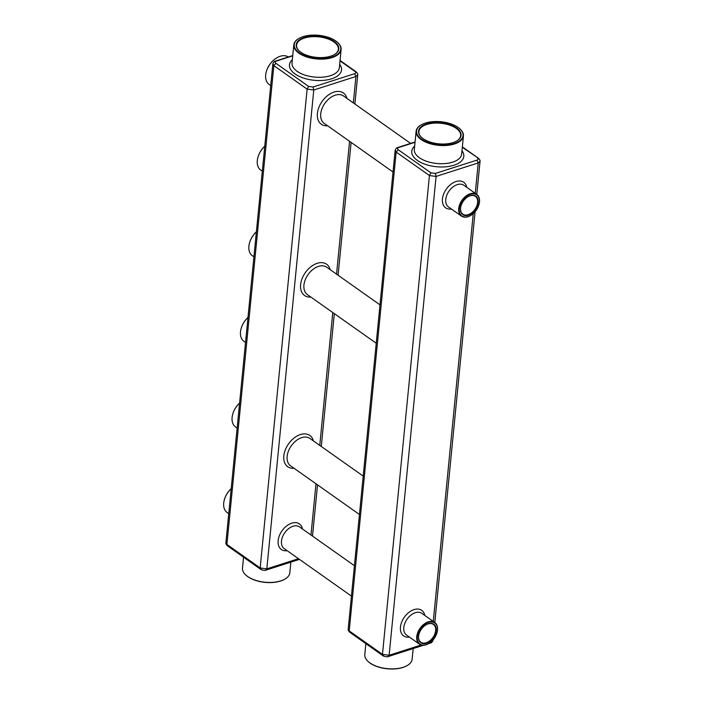 <?xml version="1.0" encoding="UTF-8"?>
<svg xmlns="http://www.w3.org/2000/svg" width="704" height="704" viewBox="0 0 704 704"><rect width="100%" height="100%" fill="white"/><g stroke="black" fill="none" stroke-linecap="round" stroke-linejoin="round"><path stroke-width="1.06" d="M478.43 158.242L462.317 147.286M475.253 193.336L478.236 162.923L480.04 161.234M433.11 639.848L429.554 643.025M415.034 142.27L398.675 147.514C397.285 148.078 397.109 148.799 398.156 149.688L430.936 172.85L435.371 173.439L476.898 160.134C478.289 159.57 478.465 158.84 477.426 157.951M395.164 150.295L396.158 152.038L429.431 175.551L436.084 176.431L478.236 162.923L476.907 160.134M428.701 643.579L430.25 643.078C431.429 643.051 432.37 642.066 433.083 640.13M397.848 147.497L397.98 147.453C396.757 147.532 395.815 148.518 395.146 150.41L348.198 629.2L349.932 632.386C348.515 631.057 347.943 630.001 348.198 629.209M397.98 147.453L398.675 147.514M421.168 645.005L389.136 655.266L382.474 654.386L349.21 630.881L396.158 152.038L398.156 149.688M383.583 655.741L382.474 654.386L429.431 175.551L430.936 172.85M388.018 656.33L389.136 655.266L436.084 176.431L435.371 173.439M382.853 655.644L382.747 655.574C383.214 656.357 388.036 657.307 388.661 656.401L388.564 656.436M421.177 124.907A23.778 11.792 5.6 0 0 421.001 125.013A23.778 11.792 5.6 0 0 416.108 131.296A23.778 11.792 5.6 0 0 438.618 145.35A23.778 11.792 5.6 0 0 463.434 135.934A23.778 11.792 5.6 0 0 459.853 128.823A23.778 11.792 5.6 0 0 459.703 128.691M479.054 204.274A13.279 8.694 125.2 0 0 479.081 204.178A13.279 8.694 125.2 0 0 479.486 201.916A13.279 8.694 125.2 0 0 476.766 194.401A13.279 8.694 125.2 0 0 462.009 200.226A13.279 8.694 125.2 0 0 461.446 216.084A13.279 8.694 125.2 0 0 471.425 215.01A13.279 8.694 125.2 0 0 471.513 214.949M437.078 632.377A13.279 8.694 125.2 0 0 437.105 632.271A13.279 8.694 125.2 0 0 437.51 630.018A13.279 8.694 125.2 0 0 434.79 622.503A13.279 8.694 125.2 0 0 420.033 628.329A13.279 8.694 125.2 0 0 419.47 644.186A13.279 8.694 125.2 0 0 429.449 643.104A13.279 8.694 125.2 0 0 429.537 643.042M413.169 648.56L412.122 659.243A23.778 11.792 -174.4 0 1 407.229 665.526A23.778 11.792 -174.4 0 1 368.377 661.716A23.778 11.792 -174.4 0 1 364.795 654.597L365.869 643.65M458.093 127.415A23.382 11.59 5.6 0 0 421.353 124.81A23.382 11.59 5.6 0 0 423.509 140.386A23.382 11.59 5.6 0 0 454.406 143.414A23.382 11.59 5.6 0 0 459.554 128.559A23.382 11.59 5.6 0 0 458.093 127.415M479.424 202.189A12.883 8.43 125.2 0 0 469.322 194.718A12.883 8.43 125.2 0 0 459.281 211.015A12.883 8.43 125.2 0 0 471.601 214.887A12.883 8.43 125.2 0 0 479.028 204.38A12.883 8.43 125.2 0 0 479.424 202.189M437.448 630.291A12.883 8.43 125.2 0 0 427.346 622.811A12.883 8.43 125.2 0 0 417.305 639.109A12.883 8.43 125.2 0 0 429.625 642.981A12.883 8.43 125.2 0 0 437.052 632.474A12.883 8.43 125.2 0 0 437.448 630.291M407.053 665.623A23.382 11.59 -174.4 0 1 406.886 665.72A23.382 11.59 -174.4 0 1 368.676 661.98A23.382 11.59 -174.4 0 1 368.526 661.848M456.544 127.908A21.402 10.613 5.6 0 0 427.522 123.658A21.402 10.613 5.6 0 0 421.731 137.588A21.402 10.613 5.6 0 0 456.694 141.02A21.402 10.613 5.6 0 0 456.544 127.908M478.183 202.585A11.29 7.392 125.2 0 0 467.377 197.111A11.29 7.392 125.2 0 0 460.865 206.334A11.29 7.392 125.2 0 0 467.544 215.406A11.29 7.392 125.2 0 0 478.183 202.585M436.207 630.687A11.29 7.392 125.2 0 0 425.401 625.214A11.29 7.392 125.2 0 0 418.889 634.427A11.29 7.392 125.2 0 0 425.577 643.5A11.29 7.392 125.2 0 0 436.207 630.687M353.338 102.916L355.934 76.498L357.729 74.809M354.596 73.7L355.934 76.498L313.773 89.998L313.06 87.014L354.596 73.7C355.986 73.137 356.162 72.415 355.115 71.526L340.014 60.852M298.487 558.694L266.825 568.841L260.172 567.961L307.12 89.118L313.773 89.998M313.773 90.006L266.825 568.841L265.716 569.906M456.518 141.117A21.006 10.41 5.6 0 0 460.671 135.661A21.006 10.41 5.6 0 0 456.201 128.348A21.006 10.41 5.6 0 0 433.391 123.191A21.006 10.41 5.6 0 0 418.871 131.569A21.006 10.41 5.6 0 0 421.881 137.72M460.891 206.228A10.894 7.137 125.2 0 0 462.818 214.148A10.894 7.137 125.2 0 0 471.794 212.687A10.894 7.137 125.2 0 0 477.629 202.514A10.894 7.137 125.2 0 0 475.394 196.346A10.894 7.137 125.2 0 0 467.289 197.173M418.915 634.322A10.894 7.137 125.2 0 0 420.842 642.242A10.894 7.137 125.2 0 0 429.827 640.781A10.894 7.137 125.2 0 0 435.653 630.608A10.894 7.137 125.2 0 0 433.418 624.439A10.894 7.137 125.2 0 0 425.313 625.266M356.118 71.817L355.115 71.526M292.723 55.845L276.373 61.081C274.982 61.653 274.806 62.374 275.845 63.263L308.625 86.425L313.06 87.014M272.853 63.87L273.856 65.613L307.12 89.118L308.625 86.425M275.845 63.263L273.856 65.613L226.908 544.447L227.63 545.961C226.213 544.632 225.632 543.576 225.896 542.784L226.908 544.447L260.172 567.961L261.281 569.316M299.455 559.372L266.332 569.994C265.734 570.882 260.911 569.932 260.445 569.14L260.542 569.219M275.537 61.072L276.373 61.081M225.896 542.775L272.835 63.976C273.513 62.093 274.454 61.107 275.669 61.037M298.874 38.482A23.778 11.792 5.6 0 0 298.698 38.579A23.778 11.792 5.6 0 0 293.797 44.871A23.778 11.792 5.6 0 0 316.316 58.925A23.778 11.792 5.6 0 0 341.123 49.509A23.778 11.792 5.6 0 0 337.55 42.39A23.778 11.792 5.6 0 0 337.392 42.258M290.866 562.126L289.819 572.81A23.778 11.792 -174.4 0 1 284.918 579.093A23.778 11.792 -174.4 0 1 246.074 575.291A23.778 11.792 -174.4 0 1 242.493 568.172L243.566 557.225M335.782 40.99A23.382 11.59 5.6 0 0 299.042 38.386A23.382 11.59 5.6 0 0 301.198 53.962A23.382 11.59 5.6 0 0 332.103 56.989A23.382 11.59 5.6 0 0 337.242 42.126A23.382 11.59 5.6 0 0 335.782 40.99M284.75 579.198A23.382 11.59 -174.4 0 1 284.574 579.295A23.382 11.59 -174.4 0 1 246.374 575.546A23.382 11.59 -174.4 0 1 246.224 575.423M237.142 428.058L235.541 426.932A16.764 10.974 -54.8 0 1 232.619 414.594A16.764 10.974 -54.8 0 1 239.589 403.066M245.538 342.443L243.936 341.308A16.764 10.974 -54.8 0 1 241.014 328.979A16.764 10.974 -54.8 0 1 247.984 317.451M270.723 85.589L269.122 84.454A16.764 10.974 -54.8 0 1 266.2 72.116A16.764 10.974 -54.8 0 1 275.862 58.441A16.764 10.974 -54.8 0 1 288.314 56.971M253.933 256.819L252.331 255.693A16.764 10.974 -54.8 0 1 249.41 243.355A16.764 10.974 -54.8 0 1 256.379 231.836M228.747 513.682L227.146 512.547A16.764 10.974 -54.8 0 1 224.224 500.218A16.764 10.974 -54.8 0 1 231.194 488.69M262.328 171.204L260.726 170.078A16.764 10.974 -54.8 0 1 257.805 157.74A16.764 10.974 -54.8 0 1 264.774 146.212M334.233 41.483A21.402 10.613 5.6 0 0 305.219 37.233A21.402 10.613 5.6 0 0 299.42 51.163A21.402 10.613 5.6 0 0 334.391 54.586A21.402 10.613 5.6 0 0 334.233 41.483M232.646 414.489A16.368 10.718 -54.8 0 1 232.672 414.392A16.368 10.718 -54.8 0 1 239.598 403.031M241.041 328.874A16.368 10.718 -54.8 0 1 241.067 328.768A16.368 10.718 -54.8 0 1 247.993 317.416M266.226 72.019A16.368 10.718 -54.8 0 1 266.253 71.914A16.368 10.718 -54.8 0 1 275.686 58.555A16.368 10.718 -54.8 0 1 275.774 58.502M249.436 243.25A16.368 10.718 -54.8 0 1 249.462 243.153A16.368 10.718 -54.8 0 1 256.388 231.792M224.25 500.113A16.368 10.718 -54.8 0 1 224.277 500.007A16.368 10.718 -54.8 0 1 231.202 488.646M257.831 157.634A16.368 10.718 -54.8 0 1 257.858 157.529A16.368 10.718 -54.8 0 1 264.783 146.177M334.215 54.692A21.006 10.41 5.6 0 0 338.369 49.236A21.006 10.41 5.6 0 0 333.89 41.923A21.006 10.41 5.6 0 0 311.089 36.766A21.006 10.41 5.6 0 0 296.56 45.135A21.006 10.41 5.6 0 0 299.578 51.295M433.277 621.43L473.264 213.602M414.656 146.124A26.154 12.971 5.6 0 0 417.331 160.38A26.154 12.971 5.6 0 0 450.842 166.047A26.154 12.971 5.6 0 0 461.982 150.762M466.77 187.343A15.655 10.252 125.2 0 0 455.998 181.518A15.655 10.252 125.2 0 0 442.57 197.894A15.655 10.252 125.2 0 0 451.449 209.026M424.794 615.437A15.655 10.252 125.2 0 0 414.022 609.611A15.655 10.252 125.2 0 0 400.594 625.988A15.655 10.252 125.2 0 0 409.473 637.12M416.108 131.296L414.33 149.45A23.778 11.792 5.6 0 0 419.39 157.722A23.778 11.792 5.6 0 0 445.21 163.566A23.778 11.792 5.6 0 0 461.657 154.088L463.434 135.934M476.766 194.401L463.804 185.24A13.279 8.694 125.2 0 0 457.266 184.615A13.279 8.694 125.2 0 0 446.811 195.184A13.279 8.694 125.2 0 0 448.474 206.923L461.446 216.084M475.086 211.754L434.808 622.512L421.828 613.342A13.279 8.694 125.2 0 0 415.29 612.709A13.279 8.694 125.2 0 0 404.835 623.278A13.279 8.694 125.2 0 0 406.507 635.026L419.47 644.186M354.429 565.708L299.517 526.909A13.279 8.694 125.2 0 0 292.978 526.284A13.279 8.694 125.2 0 0 282.524 536.853A13.279 8.694 125.2 0 0 284.196 548.592L351.446 596.112M376.235 343.253L307.366 294.589A16.764 10.974 -54.8 0 1 303.934 285.094A16.764 10.974 -54.8 0 1 312.902 269.456A16.764 10.974 -54.8 0 1 326.718 267.203L380.002 304.858M359.445 514.492L290.576 465.819A16.764 10.974 -54.8 0 1 287.144 456.333A16.764 10.974 -54.8 0 1 296.111 440.695A16.764 10.974 -54.8 0 1 309.927 438.442L363.211 476.098M393.026 172.014L324.157 123.35A16.764 10.974 -54.8 0 1 320.725 113.854A16.764 10.974 -54.8 0 1 329.692 98.217A16.764 10.974 -54.8 0 1 343.508 95.964L410.626 143.396M302.482 529.012A15.655 10.252 125.2 0 0 291.72 523.186A15.655 10.252 125.2 0 0 278.291 539.563A15.655 10.252 125.2 0 0 287.162 550.695M330.185 269.658A19.14 12.531 125.2 0 0 314.556 264.414A19.14 12.531 125.2 0 0 300.608 284.654A19.14 12.531 125.2 0 0 310.842 297.035M313.403 440.898A19.14 12.531 125.2 0 0 297.766 435.653A19.14 12.531 125.2 0 0 283.818 455.893A19.14 12.531 125.2 0 0 294.052 468.274M346.975 98.419A19.14 12.531 125.2 0 0 331.346 93.174A19.14 12.531 125.2 0 0 317.398 113.414A19.14 12.531 125.2 0 0 327.633 125.805M310.974 535.005L315.99 483.78M319.757 445.394L332.781 312.541M336.547 274.155L349.571 141.31M292.345 59.699A26.154 12.971 5.6 0 0 295.029 73.946A26.154 12.971 5.6 0 0 328.539 79.622A26.154 12.971 5.6 0 0 339.671 64.337M293.797 44.871L292.019 63.017A23.778 11.792 5.6 0 0 297.088 71.298A23.778 11.792 5.6 0 0 322.907 77.141A23.778 11.792 5.6 0 0 339.346 67.663L341.123 49.509M478.35 158.18L462.361 146.881M476.784 194.418L480.031 161.33M480.031 161.322C480.286 160.494 479.706 159.43 478.289 158.154M415.061 141.979L397.936 147.47M423.377 645.286L388.634 656.418M382.782 655.6L349.879 632.35M312.506 536.087L317.53 484.862M321.288 446.477L334.321 313.632M338.078 275.238L351.111 142.393M354.869 103.998L357.729 74.906C357.975 74.061 357.394 73.005 355.986 71.729M356.039 71.755L340.05 60.456M292.75 55.554L275.625 61.037M260.471 569.175L227.577 545.926"/></g></svg>

